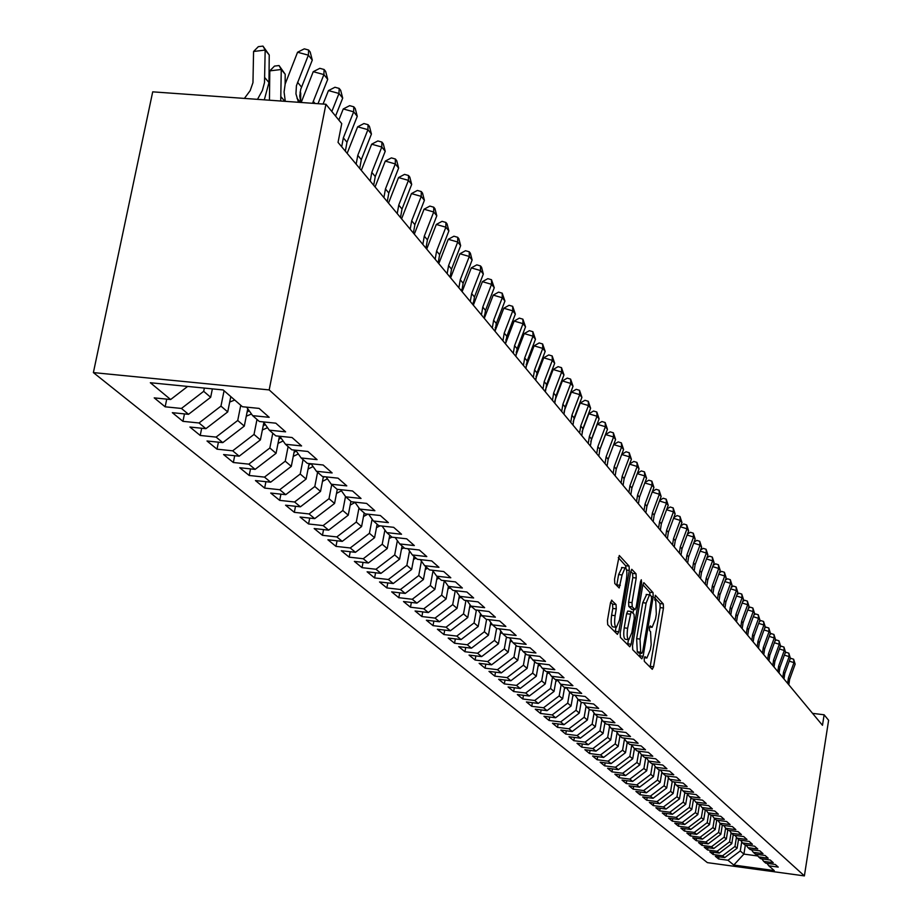 <?xml version="1.0" encoding="UTF-8"?>
<svg xmlns="http://www.w3.org/2000/svg" width="922" height="922" viewBox="0 0 922 922"><rect width="100%" height="100%" fill="white"/><g stroke="black" fill="none" stroke-linecap="round" stroke-linejoin="round"><path stroke-width="1.38" d="M644.201 658.504L644.34 661.362L652.28 669.314L653.571 666.767L663.46 608.001L663.287 603.945L655.323 595.266L654.724 599.934L655.738 601.052L656.326 614.133L655.496 619.054L652.096 627.329L650.16 625.9L649.411 627.721L649.537 630.579L650.563 631.662L651.174 644.697L650.333 649.63L646.875 658.031L644.962 656.66L644.201 658.504M611.897 600.257L610.479 602.861L607.46 620.379L607.702 624.678L617.394 634.382L618.789 631.766L629.3 570.384L629.081 566.108L619.284 555.493L614.559 579.166L614.778 583.499L619.192 587.982L622.085 574.959L625.047 567.883C626.868 568.517 627.317 572.424 626.384 579.615L619.457 620.091L616.403 627.306C614.617 626.649 614.179 622.753 615.112 615.642L616.276 608.843L616.046 604.555L611.505 600.21M325.927 104.255L269.178 389.914L93.387 372.592L152.706 91.843L325.927 104.255L341.739 123.629L338.04 142.38L822.482 725.303L824.13 714.781L812.559 713.363M824.13 714.781L828.613 720.278L804.387 875.9L269.178 389.914M632.527 645.596L632.734 649.745L641.816 658.838L643.141 656.28L653.214 596.718L653.03 592.604L643.856 582.646L642.784 585.24L632.527 645.596M629.795 646.806L620.414 637.413L620.195 633.195L630.683 571.905L631.777 569.289L636.019 573.772L636.215 578.002L632.019 602.631L632.227 606.837L635.108 609.696L636.203 607.068L640.536 581.563L641.286 579.754L641.62 582.762L631.155 644.224L629.795 646.806M93.387 372.592L707.37 862.635L804.387 875.9M389.13 538.494L391.954 537.157L386.756 532.616L401.531 534.253L393.682 527.326L378.804 525.69L373.433 520.999L388.393 522.636L380.337 515.525L365.273 513.888L359.764 509.071L374.897 510.719L366.622 503.412L351.374 501.764L345.715 496.82L361.032 498.468L352.538 490.965L337.095 489.305L331.275 484.234L346.787 485.882L338.051 478.161L322.423 476.501L316.43 471.28L332.139 472.94L323.149 464.999L307.326 463.34L301.16 457.969L317.076 459.629L307.833 451.457L291.79 449.798L285.451 444.266L301.575 445.937L292.055 437.524L275.816 435.864L269.293 430.171L285.613 431.842L275.816 423.175L259.359 421.504L252.64 415.649L269.189 417.32L259.094 408.4L242.405 406.729L223.17 389.948L150.332 382.734L170.639 399.526L187.65 386.433M391.988 537.18L406.683 538.805L414.324 545.559L399.722 543.934L404.816 548.371L419.349 549.996L426.794 556.577L412.365 554.952L417.332 559.285L431.692 560.899L438.953 567.318L424.685 565.693L429.525 569.923L443.724 571.536L450.8 577.783L436.705 576.181L441.419 580.295L455.456 581.897L462.36 587.994L448.415 586.392L453.025 590.414L466.901 592.016L473.631 597.963L459.848 596.361L464.342 600.291L478.069 601.882L484.638 607.679L471.004 606.1L475.395 609.926L488.971 611.505L495.379 617.175L481.895 615.596L486.182 619.33L499.609 620.909L505.878 626.441L492.532 624.874L496.728 628.527L510.004 630.095L516.124 635.5L502.928 633.933L507.019 637.505L520.158 639.061L526.139 644.351L513.081 642.795L517.069 646.276L530.081 647.832L535.924 652.995L523.005 651.439L526.911 654.851L539.773 656.395L545.49 661.443L532.697 659.898L536.523 663.229L549.247 664.774L554.837 669.706L542.182 668.173L545.916 671.435L558.525 672.956L563.987 677.785L551.46 676.264L555.113 679.445L567.595 680.978L572.931 685.691L560.53 684.182L564.114 687.293L576.457 688.815L581.69 693.436L569.416 691.926L572.919 694.969L585.147 696.479L590.264 701.008L578.106 699.498L581.528 702.495L593.641 703.993L598.655 708.419L586.611 706.92L589.965 709.848L601.962 711.346L606.872 715.679L594.944 714.193L598.228 717.051L610.11 718.538L614.916 722.79L603.103 721.304L606.33 724.116L618.086 725.591L622.799 729.751L611.102 728.276L614.259 731.031L625.911 732.494L630.521 736.574L618.939 735.111L622.027 737.807L633.564 739.271L638.093 743.27L626.614 741.807L629.645 744.446L641.078 745.898L645.515 749.817L634.14 748.376L637.102 750.957L648.443 752.41L652.788 756.247L641.516 754.807L644.432 757.342L655.657 758.783L659.922 762.552L648.754 761.111L651.612 763.612L662.734 765.041L666.917 768.729L655.853 767.3L658.654 769.743L669.672 771.172L673.775 774.791L662.814 773.374L665.557 775.771L676.483 777.188L680.505 780.75L669.637 779.332L672.334 781.683L683.167 783.089L687.121 786.581L676.345 785.175L678.984 787.492L689.725 788.886L693.598 792.309L682.925 790.915L685.519 793.185L696.168 794.58L699.971 797.933L689.379 796.55L691.926 798.775L702.483 800.158L706.217 803.465L695.718 802.082L698.219 804.261L708.684 805.644L712.36 808.882L701.953 807.511L704.408 809.654L714.781 811.026L718.388 814.207L708.061 812.847L710.482 814.956L720.774 816.316L724.312 819.439L714.066 818.091L716.44 820.154L726.651 821.514L730.132 824.579L719.978 823.231L722.306 825.271L732.425 826.619L735.848 829.639L725.775 828.29L728.069 830.296L738.107 831.632L741.461 834.606L731.48 833.269L733.728 835.228L743.685 836.565L746.981 839.481L737.081 838.156L739.294 840.08L749.171 841.406L752.421 844.275L742.59 842.95L744.769 844.852L754.565 846.177L757.757 848.989L748.007 847.675L750.139 849.542L759.866 850.856L763.001 853.634L753.332 852.32L755.429 854.164L765.076 855.466L768.164 858.198L758.564 856.895L760.638 858.693L770.204 859.996L773.247 862.681L763.716 861.39L765.756 863.165L775.252 864.456L778.237 867.095L768.787 865.804L774.273 870.587L733.785 865.055L727.965 860.238L740.262 850.971L741.737 841.786M718.953 856.792L718.595 858.97L727.965 860.238M718.595 858.97L715.334 856.296L724.75 857.587L722.583 855.789L734.972 846.442L736.448 837.291M713.501 852.297L713.144 854.51L722.583 855.789M713.144 854.51L709.825 851.801L719.31 853.092L717.109 851.271L729.602 841.844L731.077 832.716M707.969 847.733L707.6 849.98L717.109 851.271M707.6 849.98L704.235 847.226L713.789 848.517L711.553 846.673L724.15 837.164L725.614 828.071M702.334 843.088L701.965 845.37L711.553 846.673M701.965 845.37L698.542 842.57L708.165 843.872L705.895 841.993L718.595 832.416L720.07 823.311M696.617 838.363L696.237 840.691L705.895 841.993M696.237 840.691L692.745 837.844L702.46 839.158L700.144 837.245L712.948 827.576L714.435 818.402M690.797 833.569L690.405 835.931L700.144 837.245M690.405 835.931L686.867 833.039L696.652 834.352L694.301 832.405L707.209 822.654L708.718 813.411M684.873 828.682L684.481 831.091L694.301 832.405M684.481 831.091L680.874 828.152L690.739 829.466L688.354 827.495L701.365 817.653L702.887 808.34M678.857 823.715L678.454 826.17L688.354 827.495M678.454 826.17L674.789 823.173L684.735 824.499L682.292 822.493L695.43 812.57L696.974 803.166M672.737 818.667L672.322 821.156L682.292 822.493M672.322 821.156L668.588 818.114L678.615 819.451L676.137 817.399L689.391 807.395L690.947 797.91M666.502 813.515L666.087 816.062L676.137 817.399M666.087 816.062L662.284 812.962L672.392 814.299L669.879 812.224L683.237 802.117L684.816 792.563M660.164 808.283L659.737 810.876L669.879 812.224M659.737 810.876L655.876 807.718L666.064 809.067L663.494 806.946L676.979 796.758L678.569 787.123M653.71 802.958L653.272 805.598L663.494 806.946M653.272 805.598L649.342 802.382L659.622 803.742L657.006 801.587L670.605 791.307L672.219 781.579M647.152 797.542L646.702 800.227L657.006 801.587M646.702 800.227L642.692 796.954L653.053 798.314L650.402 796.124L664.117 785.74L665.776 775.805M640.467 792.021L640.006 794.752L650.402 796.124M640.006 794.752L635.926 791.422L646.38 792.793L643.671 790.557L657.513 780.081L659.23 769.824M633.656 786.397L633.183 789.186L643.671 790.557M633.183 789.186L629.034 785.798L639.58 787.169L636.814 784.899L650.782 774.319L652.557 763.727M626.73 780.669L626.245 783.516L636.814 784.899M626.245 783.516L622.016 780.058L632.642 781.441L629.841 779.125L643.936 768.452L645.769 757.515M619.665 774.837L619.169 777.73L629.841 779.125M619.169 777.73L614.87 774.215L625.589 775.609L622.73 773.247L636.952 762.471L638.854 751.188M612.473 768.902L611.966 771.852L622.73 773.247M611.966 771.852L607.586 768.268L618.397 769.663L615.481 767.254L629.841 756.386L631.754 745.08M605.143 762.84L604.625 765.848L615.481 767.254M604.625 765.848L600.153 762.194L611.067 763.612L608.094 761.157L622.592 750.174L624.505 738.902M597.675 756.674L597.145 759.74L608.094 761.157M597.145 759.74L592.592 756.017L603.599 757.435L600.568 754.934L615.204 743.847L617.118 732.598M590.057 750.381L589.527 753.516L600.568 754.934M589.527 753.516L584.882 749.713L595.981 751.142L592.904 748.583L607.667 737.393L609.58 726.19M582.301 743.962L581.747 747.166L592.904 748.583M581.747 747.166L577.011 743.293L588.224 744.722L585.078 742.118L599.992 730.812L601.905 719.644M574.394 737.427L573.83 740.689L585.078 742.118M573.83 740.689L569.001 736.736L580.307 738.176L577.091 735.526L592.154 724.104L594.068 712.983M566.327 730.754L565.739 734.085L577.091 735.526M565.739 734.085L560.818 730.063L572.228 731.503L568.955 728.795L584.168 717.258L586.081 706.183M558.087 723.954L557.499 727.343L568.955 728.795M557.499 727.343L552.474 723.24L563.999 724.692L560.657 721.926L576.02 710.274L577.921 699.256M549.696 717.005L549.086 720.474L560.657 721.926M549.086 720.474L543.957 716.29L555.586 717.742L552.174 714.93L567.698 703.14L569.612 692.099M541.122 709.917L540.499 713.467L552.174 714.93M540.499 713.467L535.267 709.179L547.011 710.655L543.531 707.773L559.205 695.868L561.152 684.712M532.374 702.679L531.74 706.31L543.531 707.773M531.74 706.31L526.393 701.942L538.252 703.417L534.702 700.478L550.538 688.446L552.509 677.174M523.454 695.292L522.797 698.991L534.702 700.478M522.797 698.991L517.346 694.543L529.309 696.018L525.678 693.021L541.687 680.862L543.68 669.487M514.338 687.754L513.669 691.535L525.678 693.021M513.669 691.535L508.091 686.982L520.181 688.469L516.47 685.403L532.639 673.118L534.668 661.627M505.026 680.044L504.334 683.917L516.47 685.403M504.334 683.917L498.641 679.26L510.846 680.759L507.065 677.624L523.408 665.2L525.459 653.594M495.517 672.173L494.803 676.126L507.065 677.624M494.803 676.126L488.994 671.377L501.314 672.887L497.442 669.683L513.969 657.121L516.055 645.388M485.802 664.128L485.064 668.173L497.442 669.683M485.064 668.173L479.129 663.321L491.576 664.831L487.623 661.558L504.322 648.858L506.443 636.998M475.867 655.899L475.118 660.048L487.623 661.558M475.118 660.048L469.044 655.081L481.618 656.602L477.573 653.26L494.457 640.41L496.612 628.424M465.714 647.498L464.942 651.727L477.573 653.26M464.942 651.727L458.73 646.656L471.442 648.178L467.304 644.766L484.373 631.766L486.609 619.388M455.33 638.9L454.546 643.233L467.304 644.766M454.546 643.233L448.184 638.047L461.023 639.58L456.793 636.076L474.058 622.926L476.397 610.041M444.715 630.095L443.908 634.543L456.793 636.076M443.908 634.543L437.397 629.23L450.374 630.775L446.052 627.191L463.501 613.891L465.944 600.476M433.859 621.094L433.017 625.646L446.052 627.191M433.017 625.646L426.367 620.218L439.483 621.762L435.046 618.097L452.702 604.636L455.261 590.668M422.737 611.885L421.884 616.553L435.046 618.097M421.884 616.553L415.073 610.986L428.327 612.542L423.786 608.797L441.65 595.174L444.312 580.664M411.362 602.458L410.474 607.229L423.786 608.797M410.474 607.229L403.502 601.536L416.905 603.103L412.261 599.265L430.332 585.47L433.006 571.006M399.722 592.8L398.8 597.698L412.261 599.265M398.8 597.698L391.666 591.866L405.207 593.434L400.448 589.504L418.738 575.547L421.412 561.129M387.793 582.9L386.848 587.925L400.448 589.504M386.848 587.925L379.53 581.955L393.221 583.534L388.346 579.5L406.856 565.37L409.541 550.999M375.577 572.769L374.597 577.921L388.346 579.5M374.597 577.921L367.106 571.801L380.947 573.38L375.957 569.254L394.685 554.94L397.37 540.638M363.049 562.374L362.046 567.664L375.957 569.254M362.046 567.664L354.371 561.394L368.362 562.985L363.245 558.744L382.215 544.257L384.9 530.012M350.222 551.725L349.184 557.153L363.245 558.744M349.184 557.153L341.301 550.722L355.466 552.313L350.21 547.968L369.422 533.296L372.108 519.132M337.06 540.799L335.988 546.377L350.21 547.968M335.988 546.377L327.909 539.773L342.235 541.375L336.841 536.927L356.295 522.048L358.981 507.976M323.564 529.585L322.458 535.313L336.841 536.927M322.458 535.313L314.172 528.548L328.658 530.15L323.126 525.586L342.823 510.511L345.508 496.532M309.711 518.083L308.57 523.973L323.126 525.586M308.57 523.973L300.065 517.023L314.725 518.637L309.054 513.946L329.004 498.675L331.713 484.615M295.501 506.282L294.314 512.332L309.054 513.946M294.314 512.332L285.578 505.198L300.422 506.812L294.591 501.994L314.805 486.516L317.571 472.283M280.91 494.146L279.689 500.369L294.591 501.994M279.689 500.369L270.711 493.051L285.739 494.665L279.746 489.72L300.226 474.023L303.038 459.605M265.916 481.687L264.649 488.095L279.746 489.72M264.649 488.095L255.44 480.569L270.642 482.194L264.487 477.112L285.244 461.184L288.113 446.594M250.519 468.883L249.205 475.475L264.487 477.112M249.205 475.475L239.743 467.742L255.129 469.367L248.802 464.146L269.846 448L272.774 433.213M234.695 455.722L233.335 462.51L248.802 464.146M233.335 462.51L223.597 454.558L239.178 456.194L232.678 450.812L254.011 434.435L256.996 419.452M218.422 442.18L217.016 449.175L232.678 450.812M217.016 449.175L207.001 440.993L222.778 442.629L216.082 437.097L237.726 420.478L240.769 405.288M201.688 428.246L200.224 435.461L216.082 437.097M200.224 435.461L189.92 427.036L205.906 428.672L199.014 422.979L220.957 406.118L224.069 390.732M184.458 413.897L182.948 421.342L199.014 422.979M182.948 421.342L172.333 412.676L188.526 414.312L181.438 408.446L203.693 391.331L204.361 388.081M166.732 399.134L165.153 406.809L181.438 408.446M165.153 406.809L154.228 397.878L170.639 399.526M252.64 415.649L246.647 407.155M269.293 430.171L263.462 421.93M203.693 391.331L210.665 397.29L212.371 388.877M188.526 414.312L210.665 397.29M285.451 444.266L279.792 436.267M220.957 406.118L227.722 411.915L230.8 396.598M205.906 428.672L227.722 411.915M301.16 457.969L295.662 450.201M237.726 420.478L244.295 426.102L247.764 408.746M222.778 442.629L244.295 426.102M316.43 471.28L311.083 463.731M254.011 434.435L260.396 439.898L263.865 422.483M239.178 456.194L260.396 439.898M331.275 484.234L326.065 476.893M269.846 448L276.058 453.313L279.435 436.233M255.129 469.367L276.058 453.313M345.715 496.82L340.644 489.686M285.244 461.184L291.294 466.359L294.487 450.074M270.642 482.194L291.294 466.359M359.764 509.071L354.832 502.133M300.226 474.023L306.104 479.06L309.135 463.536M285.739 494.665L306.104 479.06M373.433 520.999L368.627 514.245M314.805 486.516L320.533 491.414L323.403 476.605M300.422 506.812L320.533 491.414M386.756 532.616L382.065 526.047M329.004 498.675L334.571 503.447L337.291 489.328M314.725 518.637L334.571 503.447M399.722 543.934L395.158 537.526M342.823 510.511L348.251 515.168L350.902 501.349M328.658 530.15L348.251 515.168M412.365 554.952L407.916 548.717M356.295 522.048L361.585 526.577L364.178 512.932M342.235 541.375L361.585 526.577M424.685 565.693L420.34 559.619M369.422 533.296L374.574 537.71L377.133 524.215M355.466 552.313L374.574 537.71M436.705 576.181L432.464 570.257M382.215 544.257L387.24 548.555L389.752 535.233M368.362 562.985L387.24 548.555M441.65 595.174L446.098 598.989L448.415 586.392L444.277 580.618M394.685 554.94L399.595 559.147L402.061 545.962M380.947 573.38L399.595 559.147M459.848 596.361L455.814 590.737M406.856 565.37L411.65 569.462L414.07 556.439M393.221 583.534L411.65 569.462M471.004 606.1L467.062 600.602M418.738 575.547L423.405 579.546L425.791 566.661M405.207 593.434L423.405 579.546M481.895 615.596L478.045 610.237M430.332 585.47L434.896 589.377L437.235 576.642M416.905 603.103L434.896 589.377M492.532 624.874L488.775 619.642M428.327 612.542L446.098 598.989M502.928 633.933L499.251 628.827M452.702 604.636L457.058 608.37L459.375 595.693M439.483 621.762L457.058 608.37M513.081 642.795L509.486 637.793M463.501 613.891L467.754 617.533L470.07 604.797M450.374 630.775L467.754 617.533M523.005 651.439L519.489 646.564M474.058 622.926L478.207 626.487L480.523 613.683M461.023 639.58L478.207 626.487M532.697 659.898L529.263 655.127M484.373 631.766L488.43 635.246L490.746 622.385M471.442 648.178L488.43 635.246M542.182 668.173L538.817 663.506M494.457 640.41L498.433 643.81L500.738 630.902M481.618 656.602L498.433 643.81M551.46 676.264L548.175 671.7M504.322 648.858L508.206 652.177L510.511 639.234M491.576 664.831L508.206 652.177M560.53 684.182L557.314 679.721M513.969 657.121L517.761 660.371L520.077 647.382M501.314 672.887L517.761 660.371M569.416 691.926L566.258 687.558L564.356 688.861M523.408 665.2L527.119 668.392L529.424 655.369M510.846 680.759L527.119 668.392M578.106 699.498L575.017 695.234M532.639 673.118L536.281 676.229L538.529 663.471M520.181 688.469L536.281 676.229M586.611 706.92L583.591 702.748M541.687 680.862L545.248 683.917L547.403 671.608M529.309 696.018L545.248 683.917M594.944 714.193L591.982 710.101M550.538 688.446L554.03 691.431L556.104 679.572M538.252 703.417L554.03 691.431M603.103 721.304L600.21 717.304M559.205 695.868L562.627 698.795L564.621 687.363M547.011 710.655L562.627 698.795M611.102 728.276L608.255 724.358M567.698 703.14L571.041 706.01L572.965 694.981M555.586 717.742L571.041 706.01M618.939 735.111L616.15 731.273M576.02 710.274L579.293 713.086L581.183 702.184M563.999 724.692L579.293 713.086M626.614 741.807L623.883 738.038M584.168 717.258L587.383 720.013L589.239 709.214M572.228 731.503L587.383 720.013M634.14 748.376L631.455 744.676M592.154 724.104L595.312 726.801L597.145 716.106M580.307 738.176L595.312 726.801M641.516 754.807L638.888 751.188M599.992 730.812L603.08 733.463L604.89 722.871M588.224 744.722L603.08 733.463M648.754 761.111L646.172 757.573M607.667 737.393L610.698 739.986L612.496 729.498M595.981 751.142L610.698 739.986M655.853 767.3L653.318 763.831M615.204 743.847L618.178 746.394L619.941 735.987M603.599 757.435L618.178 746.394M662.814 773.374L660.325 769.962M622.592 750.174L625.508 752.675L627.248 742.371M611.067 763.612L625.508 752.675M669.637 779.332L667.205 775.99M629.841 756.386L632.699 758.829L634.428 748.618M618.397 769.663L632.699 758.829M676.345 785.175L673.947 781.891M636.952 762.471L639.764 764.88L641.47 754.738M625.589 775.609L639.764 764.88M682.925 790.915L680.574 787.699M643.936 768.452L646.691 770.815L648.397 760.627M632.642 781.441L646.691 770.815M689.379 796.55L687.074 793.381M650.782 774.319L653.491 776.647L655.196 766.413M639.58 787.169L653.491 776.647M695.718 802.082L693.459 798.971M657.513 780.081L660.164 782.363L661.881 772.094M646.38 792.793L660.164 782.363M701.953 807.511L699.729 804.457M664.117 785.74L666.721 787.976L668.438 777.684M653.053 798.314L666.721 787.976M708.061 812.847L705.883 809.85M670.605 791.307L673.164 793.496L674.881 783.17M659.622 803.742L673.164 793.496M714.066 818.091L711.922 815.14M676.979 796.758L679.491 798.913L681.208 788.552M666.064 809.067L679.491 798.913M719.978 823.231L717.869 820.35M683.237 802.117L685.703 804.238L687.42 793.854M672.392 814.299L685.703 804.238M725.775 828.29L723.701 825.455M689.391 807.395L691.811 809.47L693.528 799.063M678.615 819.451L691.811 809.47M731.48 833.269L729.44 830.468M695.43 812.57L697.816 814.61L699.487 804.433M684.735 824.499L697.816 814.61M737.081 838.156L735.076 835.413M701.365 817.653L703.717 819.67L705.33 809.781M690.739 829.466L703.717 819.67M742.59 842.95L740.62 840.265M707.209 822.654L709.514 824.637L711.081 815.036M696.652 834.352L709.514 824.637M748.007 847.675L746.059 845.025M712.948 827.576L715.218 829.523L716.728 820.188M702.46 839.158L715.218 829.523M753.332 852.32L751.418 849.715M718.595 832.416L720.831 834.318L722.295 825.259M708.165 843.872L720.831 834.318M758.564 856.895L756.697 854.325M724.15 837.164L726.34 839.043L727.792 830.054M713.789 848.517L726.34 839.043M763.716 861.39L761.872 858.866M729.602 841.844L731.768 843.688L733.197 834.767M719.31 853.092L731.768 843.688M768.787 865.804L766.977 863.326M734.972 846.442L737.104 848.263L738.522 839.412M724.75 857.587L737.104 848.263M745.379 844.932L743.904 854.095L757.907 855.996M740.262 850.971L743.904 854.095L733.785 865.055M650.102 667.136L660.152 607.621L659.979 603.576L654.516 597.56M650.033 594.874L649.676 592.224L642.888 584.732M639.626 656.648L640.237 653.191M641.77 653.341L642.692 651.543L651.554 599.196L651.428 596.315L649.526 594.817L646.126 603.092L640.029 639.061L640.663 652.223L641.77 653.341L638.635 652.972M646.656 594.494L642.749 602.711L646.126 603.092M638.404 652.937L637.286 651.819L636.641 638.669L642.749 602.711M630.775 571.398L632.596 573.392L636.019 573.772M631.801 609.258L628.804 606.446L628.597 602.239L632.803 577.621L632.596 573.392M633.587 609.523L632.965 613.188M631.051 611.517L627.744 611.079L626.626 613.729L624.217 627.859C623.307 634.82 623.721 638.635 625.45 639.303L628.47 639.661L627.744 643.821L631.155 644.224M627.64 628.262C626.741 635.223 627.144 639.038 628.862 639.707L631.858 632.573L634.255 618.501L634.048 614.317L631.167 611.47L627.64 628.262L624.217 627.859M627.594 644.593L627.744 643.821M615.977 627.26L612.934 626.902C611.136 626.234 610.698 622.35 611.62 615.239L612.796 608.451L612.565 604.164L610.618 602.147M622.062 567.56L618.616 574.567L622.085 574.959M616.714 585.551L618.616 574.567M626.015 568.448L625.623 565.716L618.27 557.614M615.158 632.158L616.023 627.283M787.619 683.363L788.402 678.027L793.969 662.641L789.278 661.143M788.829 684.804L789.601 679.479L795.156 664.128L793.969 662.641L793.623 659.218L795.156 664.128M790.004 659.138L791.122 658.423L793.623 659.218M782.755 677.497L783.539 672.126L789.151 656.625L784.392 655.104M783.977 678.972L784.76 673.613L790.361 658.135L789.151 656.625L788.817 653.179L790.361 658.135M785.095 653.145L786.293 652.373L788.817 653.179M777.811 671.55L778.606 666.133L784.265 650.506L779.424 648.961M779.055 673.048L779.839 667.643L785.498 652.05L784.265 650.506L783.931 647.048L785.498 652.05M780.116 647.048L781.383 646.23L783.931 647.048M772.774 665.5L773.581 660.037L779.297 644.294L774.365 642.715M774.042 667.021L774.849 661.57L780.542 645.861L779.297 644.294L778.963 640.802L780.542 645.861M775.045 640.848L776.393 639.983L778.963 640.802M767.669 659.345L768.475 653.848L774.25 637.978L769.236 636.376M768.948 660.89L769.766 655.404L775.517 639.557L774.25 637.978L773.915 634.463L775.517 639.557M769.893 634.555L771.322 633.633L773.915 634.463M762.471 653.087L763.289 647.544L769.109 631.547L764.015 629.922M763.773 654.666L764.592 649.134L770.4 633.16L769.109 631.547L768.775 628.009L770.4 633.16M764.649 628.159L766.17 627.191L768.775 628.009M757.181 646.725L758.011 641.136L763.889 625.012L758.702 623.364M758.518 648.327L759.336 642.749L765.202 626.66L763.889 625.012L763.554 621.451L765.202 626.66M759.325 621.647L760.927 620.621L763.554 621.451M751.81 640.26L752.652 634.624L758.576 618.362L753.297 616.691M753.159 641.885L754 636.261L759.912 620.045L758.576 618.362L758.253 614.79L759.912 620.045M753.896 615.032L755.602 613.948L758.253 614.79M746.336 633.679L747.189 627.997L753.17 611.609L747.8 609.903M747.719 635.339L748.56 629.668L754.53 613.314L753.17 611.609L752.848 608.001L754.53 613.314M748.387 608.301L750.185 607.16L752.848 608.001M740.781 626.983L741.634 621.267L747.673 604.728L742.21 603M742.175 628.677L743.028 622.961L749.056 606.457L747.673 604.728L747.35 601.098L749.056 606.457M742.775 601.455L744.665 600.257L747.35 601.098M735.111 620.172L735.987 614.398L742.083 597.733L736.517 595.981M736.54 621.889L737.404 616.127L743.489 599.496L742.083 597.733L741.761 594.079L743.489 599.496M737.058 594.483L739.052 593.226L741.761 594.079M729.36 613.245L730.236 607.425L736.39 590.61L730.72 588.835M730.8 614.986L731.676 609.177L737.819 592.408L736.39 590.61L736.079 586.934L737.819 592.408M731.25 587.395L733.347 586.081L736.079 586.934M723.493 606.192L724.381 600.326L730.593 583.372L724.83 581.552M724.969 607.967L725.856 602.112L732.056 585.193L730.593 583.372L730.293 579.673L732.056 585.193M725.326 580.18L727.527 578.797L730.293 579.673M717.523 599.012L718.422 593.088L724.704 575.996L718.826 574.152M719.022 600.821L719.921 594.909L726.19 577.852L724.704 575.996L724.392 572.262L726.19 577.852M719.298 572.839L721.615 571.398L724.392 572.262M711.45 591.705L712.36 585.724L718.699 568.482L712.706 566.604M712.983 593.538L713.882 587.579L720.209 570.372L718.699 568.482L718.399 564.737L720.209 570.372M713.167 565.37L715.599 563.849L718.399 564.737M705.261 584.26L706.183 578.232L712.591 560.841L706.483 558.928M706.817 586.127L707.739 580.122L714.124 562.766L712.591 560.841L712.291 557.061L714.124 562.766M706.909 557.764L709.456 556.173L712.291 557.061M698.957 576.676L699.89 570.603L706.356 553.05L700.144 551.114M700.547 578.578L701.481 572.516L707.923 555.009L706.356 553.05L706.068 549.247L707.923 555.009M700.547 550.008L703.221 548.36L706.068 549.247M692.537 568.943L693.482 562.823L700.017 545.121L693.678 543.139M694.162 570.891L695.096 564.783L701.619 547.115L700.017 545.121L699.729 541.283L701.619 547.115M694.059 542.113L696.859 540.396L699.729 541.283M686.003 561.083L686.959 554.894L693.563 537.03L687.097 535.025M687.651 563.065L688.596 556.888L695.188 539.07L693.563 537.03L693.275 533.181L695.188 539.07M687.443 534.08L690.371 532.282L693.275 533.181M679.341 553.062L680.309 546.827L686.982 528.802L680.39 526.762M681.012 555.079L681.98 548.855L688.63 530.876L686.982 528.802L686.694 524.918L688.63 530.876M680.713 525.886L683.767 524.007L686.694 524.918M672.553 544.89L673.533 538.598L680.263 520.411L673.544 518.325M674.259 546.953L675.238 540.672L681.957 522.52L680.263 520.411L679.998 516.493L681.957 522.52M673.844 517.542L677.048 515.582L679.998 516.493M604.763 723.62L605.351 723.274M665.626 536.558L666.618 530.208L673.429 511.848L666.571 509.739M667.367 538.655L668.358 532.317L675.158 514.003L673.429 511.848L673.164 507.918L675.158 514.003M666.837 509.036L670.179 506.996L673.164 507.918M597.007 716.936L597.663 716.555M658.573 528.064L659.576 521.656L666.456 503.135L659.461 500.98M660.348 530.208L661.351 523.811L668.22 505.325L666.456 503.135L666.191 499.159L668.22 505.325M659.691 500.358L663.195 498.237L666.191 499.159M589.089 710.124L589.815 709.71M581.01 703.186L582.059 702.552M572.769 696.098L574.279 695.142M555.77 681.485L557.695 680.252M547 673.947L548.924 672.737M538.045 666.249L539.958 665.085M528.894 658.389L530.795 657.259M519.547 650.356L521.437 649.261M509.993 642.161L511.86 641.101M500.231 633.771L502.075 632.757M545.409 389.833L553.154 369.503L561.659 372.027L563.964 374.908L561.498 367.659L561.659 372.027L553.649 393.095L555.978 395.918L563.964 374.908M490.239 625.197L492.071 624.217M536.062 376.153L536.489 376.775M536.362 377.098L536.005 376.487M480.028 616.438L481.826 615.504M526.232 364.271L526.773 364.974M526.658 365.273L526.197 364.478M469.586 607.471L471.476 606.503M516.17 352.112L516.827 352.907M516.735 353.161L516.159 352.181M458.891 598.297L460.896 597.283M505.821 339.93L506.639 340.598M506.581 340.771L506.074 339.907M447.954 588.916L450.074 587.844M495.183 327.713L496.209 327.99M436.751 579.304L438.999 578.186M484.304 315.22L485.525 315.094M425.273 569.473L427.658 568.298M473.17 302.428L474.427 302.301M413.529 559.389L416.053 558.167M461.784 289.335L463.04 289.208M401.485 549.074L404.147 547.795M450.12 275.92L451.377 275.793M438.18 262.182L439.402 262.055M376.476 527.649L380.083 525.828M422.841 244.422L424.304 236.113L427.416 239.881L425.952 248.156L427.128 247.983M363.498 516.527L367.866 514.165M413.874 233.635L414.52 233.566M350.176 505.118L355.039 502.432M336.507 493.42L341.417 490.781M322.47 481.399L327.437 478.818M323.207 477.619L324.475 476.72M651.37 519.409L652.384 512.943L659.345 494.238L652.211 492.048M653.179 521.587L654.194 515.133L661.143 496.474L659.345 494.238L659.092 490.239L661.143 496.474M652.407 491.518L656.061 489.317L659.092 490.239M644.029 510.581L645.066 504.046L652.096 485.168L644.812 482.944M645.884 512.805L646.91 506.282L653.928 487.45L652.096 485.168L651.854 481.146L653.928 487.45M644.974 482.506L648.788 480.212L651.854 481.146M636.537 501.568L637.586 494.976L644.709 475.913L637.263 473.643M638.427 503.838L639.465 497.258L646.564 478.253L644.709 475.913L644.455 471.868L646.564 478.253M637.39 473.309L641.366 470.923L644.455 471.868M628.908 492.371L629.957 485.721L637.16 466.474L629.565 464.158M630.832 494.688L631.881 488.049L639.061 468.86L637.16 466.474L636.918 462.395L639.061 468.86M629.657 463.927L633.806 461.449L636.918 462.395M621.105 482.99L622.177 476.271L629.461 456.839L621.705 454.488M623.065 485.352L624.136 478.656L631.397 459.271L629.461 456.839L629.23 452.725L631.397 459.271M621.751 454.35L626.084 451.78L629.23 452.725M613.142 473.412L614.236 466.636L621.601 447.009L613.672 444.611M615.147 475.821L616.242 469.056L623.583 449.487L621.601 447.009L621.37 442.871L623.583 449.487M613.683 444.577L618.201 441.903L621.37 442.871M605.016 463.639L606.123 456.782L613.568 436.97L605.558 434.55L599.415 450.858M607.068 466.094L608.163 459.271L615.596 439.506L613.568 436.97L613.361 432.798L615.596 439.506M605.558 434.55L610.145 431.83L613.361 432.798M596.718 453.647L597.836 446.732L605.374 426.725L597.283 424.281L590.783 441.523M598.816 456.171L599.934 449.268L607.448 429.306L605.374 426.725L605.166 422.518L607.448 429.306M597.283 424.281L601.928 421.538L605.166 422.518M588.248 443.447L589.377 436.463L597.007 416.248L588.835 413.794L582.036 431.773M590.38 446.018L591.509 439.056L599.116 418.888L597.007 416.248L596.811 412.007L599.116 418.888M588.835 413.794L593.538 411.028L596.811 412.007M579.592 433.029L580.745 425.976L588.455 405.553L580.203 403.075L573.15 421.7M581.77 435.657L582.923 428.626L590.61 408.25L588.455 405.553L588.271 401.289L590.61 408.25M580.203 403.075L584.963 400.298L588.271 401.289M570.741 422.38L571.905 415.257L579.719 394.628L571.375 392.127L564.091 411.362M572.965 425.065L574.129 417.954L581.92 397.382L579.719 394.628L579.535 390.317L581.92 397.382M571.375 392.127L576.204 389.326L579.535 390.317M561.694 411.5L562.881 404.297L570.787 383.448L562.362 380.936L554.848 400.736M563.976 414.243L565.151 407.063L573.035 386.26L570.787 383.448L570.614 379.115L573.035 386.26M562.362 380.936L567.249 378.112L570.614 379.115M552.451 400.378L553.649 393.095M554.779 403.179L555.978 395.918M553.154 369.503L558.098 366.656L561.498 367.659M542.989 388.992L544.211 381.639L552.324 360.352L543.726 357.805L535.763 378.677M545.375 391.862L546.596 384.532L554.675 363.291L552.324 360.352L552.174 355.95L554.675 363.291M543.726 357.805L548.74 354.935L552.174 355.95M533.319 377.352L534.564 369.929L542.77 348.401L534.092 345.842L525.909 367.244M535.751 380.29L536.996 372.88L545.179 351.409L542.77 348.401L542.632 343.964L545.179 351.409M534.092 345.842L539.163 342.949L542.632 343.964M523.419 365.446L524.687 357.943L532.997 336.173L524.226 333.591L515.836 355.512M525.92 368.454L527.177 360.963L535.463 339.261L532.997 336.173L532.881 331.713L535.463 339.261M524.226 333.591L529.366 330.675L532.881 331.713M513.289 353.264L514.58 345.669L523.005 323.668L514.13 321.063L505.533 343.514M515.847 356.33L517.127 348.77L525.528 326.826L523.005 323.668L522.889 319.173L525.528 326.826M514.13 321.063L519.34 318.125L522.889 319.173M502.928 340.783L504.23 333.107L512.77 310.864L503.804 308.248L494.987 331.217L496.301 323.495L504.933 301.056L502.283 297.748L493.224 295.121L484.281 318.355M505.544 343.929L506.835 336.276L515.352 314.091L512.77 310.864L512.667 306.323L515.352 314.091M503.804 308.248L509.082 305.286L512.667 306.323M492.302 328.002L493.627 320.245L502.283 297.748L502.202 293.184L504.933 301.056M493.224 295.121L498.583 292.124L502.202 293.184M481.434 314.921L482.782 307.072L491.553 284.322L482.39 281.671L473.332 305.17M484.177 318.217L485.514 310.403L494.261 287.71L491.553 284.322L491.484 279.712L494.261 287.71M482.39 281.671L487.819 278.663L491.484 279.712M470.289 301.517L471.661 293.576L480.558 270.561L471.292 267.887L462.106 291.663M473.101 304.894L474.461 296.988L483.324 274.041L480.558 270.561L480.5 265.928L481.607 267.322L483.324 274.041M471.292 267.887L476.801 264.856L480.5 265.928M458.868 287.768L460.262 279.746L469.286 256.466L459.917 253.769L450.604 277.822M461.749 291.237L463.144 283.238L472.122 260.027L469.286 256.466L469.24 251.787L470.381 253.216L472.122 260.027M459.917 253.769L465.495 250.715L469.24 251.787M447.158 273.684L448.576 265.571L457.727 242.013L448.253 239.294L438.803 263.634M450.12 277.245L451.526 269.143L460.643 245.655L457.727 242.013L457.704 237.3L458.868 238.763L460.643 245.655M448.253 239.294L453.924 236.216L457.704 237.3M435.161 259.243L436.602 251.026L445.879 227.192L436.302 224.461L426.713 249.078M438.192 262.885L439.621 254.703L448.876 230.926L445.879 227.192L445.879 222.433L447.066 223.942L448.876 230.926M436.302 224.461L442.041 221.349L445.879 222.433M427.416 239.881L436.798 215.817L433.72 211.979L424.039 209.236L414.312 234.153M424.304 236.113L433.72 211.979L433.743 207.196L434.965 208.729L436.798 215.817M424.039 209.236L429.871 206.09L433.743 207.196M410.198 229.209L411.696 220.807L421.25 196.386L411.454 193.608L401.577 218.837M413.39 233.047L414.877 224.668L424.397 200.316L421.25 196.386L421.285 191.557L422.541 193.136L424.397 200.316M411.454 193.608L417.366 190.451L421.285 191.557M308.052 469.068L313.077 466.544M308.801 465.23L310.841 463.708M397.232 213.593L398.753 205.087L408.446 180.366L398.535 177.577L388.508 203.105M400.505 217.546L402.015 209.052L411.685 184.412L408.446 180.366L408.504 175.503L409.794 177.116L411.685 184.412M398.535 177.577L404.539 174.385L408.504 175.503M293.242 456.39L298.313 453.935M294.003 452.506L296.169 450.916M383.909 197.562L385.454 188.952L395.308 163.92L385.269 161.108L375.093 186.97M387.263 201.618L388.819 193.032L398.627 168.069L395.308 163.92L395.377 159.01L396.714 160.682L398.627 168.069M385.269 161.108L391.366 157.893L395.377 159.01M278.018 443.367L283.135 440.993M278.801 439.425L280.945 437.881M370.218 181.104L371.797 172.379L381.8 147.024L371.647 144.201L361.309 170.386M373.675 185.253L375.254 176.563L385.212 151.289L381.8 147.024L381.904 142.08L383.264 143.797L385.212 151.289M371.647 144.201L377.836 140.951L381.904 142.08M262.367 429.986L267.53 427.681M263.162 425.976L265.282 424.5M356.157 164.174L357.771 155.345L367.924 129.668L357.644 126.821L347.145 153.34M359.707 168.449L361.309 159.644L371.428 134.047L367.924 129.668L368.051 124.689L369.457 126.441L371.428 134.047M357.644 126.821L363.936 123.548L368.051 124.689M246.278 416.214L251.476 413.99M247.084 412.146L249.171 410.739M341.693 146.782L343.341 137.839L353.656 111.827L343.249 108.957L338.835 120.067M345.347 151.173L346.983 142.253L357.263 116.333L353.656 111.827L353.806 106.802L355.258 108.612L357.263 116.333M343.249 108.957L349.657 105.661L353.806 106.802M229.705 402.05L234.741 400.044M230.535 397.924L231.595 397.29M300.088 92.05L300.722 92.995L300.664 102.054M300.722 92.995L300.065 92.2M335.562 116.057L342.696 98.112L338.996 93.468L328.451 90.587L323.08 104.059M331.828 111.481L338.996 93.468L339.169 88.408L340.656 90.275L342.696 98.112M328.451 90.587L334.963 87.256L339.169 88.408M269.443 100.21L269.812 70.867L274.491 66.096L279.055 65.543L285.198 74.256L285.129 84.19M284.99 100.256L284.99 101.328M285.198 74.256L281.256 69.496L280.726 101.017M279.055 65.543L281.256 69.496L269.812 70.867M312.535 103.299L323.899 74.59L313.226 71.686L301.183 102.48M318.009 103.69L327.713 79.361L323.899 74.59L324.106 69.496L325.639 71.409L327.713 79.361M313.226 71.686L319.842 68.332L324.106 69.496M244.399 98.412L250.173 90.621L252.962 82.646L253.573 51.482L258.333 46.665L262.966 46.1L269.236 54.974L268.97 82.577L264.303 99.841M269.236 54.974L265.167 50.065L264.51 82.554L262.367 90.483L257.492 99.357M262.966 46.1L265.167 50.065L253.573 51.482M298.474 102.296L295.95 93.871L296.423 85.7L308.374 55.17L297.564 52.243L285.175 83.994L284.08 92.016L285.29 101.351M300.791 102.457L299.754 95.98L300.733 89.25L312.293 60.08L308.374 55.17L308.605 50.019L310.184 52.001L312.293 60.08M297.564 52.243L304.283 48.854L308.605 50.019M644.42 657.559L646.161 657.766M649.607 626.845L651.347 627.052M659.979 603.576L663.287 603.945M660.152 607.621L663.46 608.001M650.252 666.376L653.571 666.767M649.676 592.224L653.03 592.604M651.543 596.534L653.214 596.718M639.776 655.876L643.141 656.28M636.641 638.669L640.029 639.061M637.286 651.819L640.663 652.223M632.803 577.621L636.215 578.002M628.597 602.239L632.019 602.631M628.804 606.446L632.227 606.837M631.432 609.212L634.843 609.603M640.364 582.612L641.62 582.762M626.626 613.729L630.06 614.121M612.565 604.164L616.046 604.555M612.796 608.451L616.276 608.843M611.62 615.239L615.112 615.642M616.83 584.928L620.31 585.32M625.623 565.716L629.081 566.108M626.58 570.073L629.3 570.384M615.32 631.363L618.789 631.766M788.402 678.027L789.601 679.479M783.539 672.126L784.76 673.613M778.606 666.133L779.839 667.643M773.581 660.037L774.849 661.57M768.475 653.848L769.766 655.404M763.289 647.544L764.592 649.134M758.011 641.136L759.336 642.749M752.652 634.624L754 636.261M747.189 627.997L748.56 629.668M741.634 621.267L743.028 622.961M735.987 614.398L737.404 616.127M730.236 607.425L731.676 609.177M724.381 600.326L725.856 602.112M718.422 593.088L719.921 594.909M712.36 585.724L713.882 587.579M706.183 578.232L707.739 580.122M699.89 570.603L701.481 572.516M693.482 562.823L695.096 564.783M686.959 554.894L688.596 556.888M680.309 546.827L681.98 548.855M673.533 538.598L675.238 540.672M666.618 530.208L668.358 532.317M659.576 521.656L661.351 523.811M652.384 512.943L654.194 515.133M645.066 504.046L646.91 506.282M637.586 494.976L639.465 497.258M629.957 485.721L631.881 488.049M622.177 476.271L624.136 478.656M614.236 466.636L616.242 469.056M606.123 456.782L608.163 459.271M597.836 446.732L599.934 449.268M589.377 436.463L591.509 439.056M580.745 425.976L582.923 428.626M571.905 415.257L574.129 417.954M562.881 404.297L565.151 407.063M544.211 381.639L546.596 384.532M534.564 369.929L536.996 372.88M524.687 357.943L527.177 360.963M514.58 345.669L517.127 348.77M504.23 333.107L506.835 336.276M493.627 320.245L496.301 323.495M482.782 307.072L485.514 310.403M471.661 293.576L474.461 296.988M460.262 279.746L463.144 283.238M448.576 265.571L451.526 269.143M436.602 251.026L439.621 254.703M411.696 220.807L414.877 224.668M398.753 205.087L402.015 209.052M385.454 188.952L388.819 193.032M371.797 172.379L375.254 176.563M357.771 155.345L361.309 159.644M343.341 137.839L346.983 142.253M284.817 101.316L281.026 96.822M313.238 101.305L315.036 103.483M268.97 82.577L264.902 77.748M297.022 98.285L300.48 102.434M297.529 82.231L301.506 87.048M644.374 657.732L646.449 657.974M649.549 627.029L651.658 627.271M638.566 652.995L641.839 653.387M646.172 594.436L649.526 594.817M631.697 609.304L634.947 609.684M627.744 611.079L631.167 611.47M621.578 567.503L625.047 567.883"/></g></svg>

